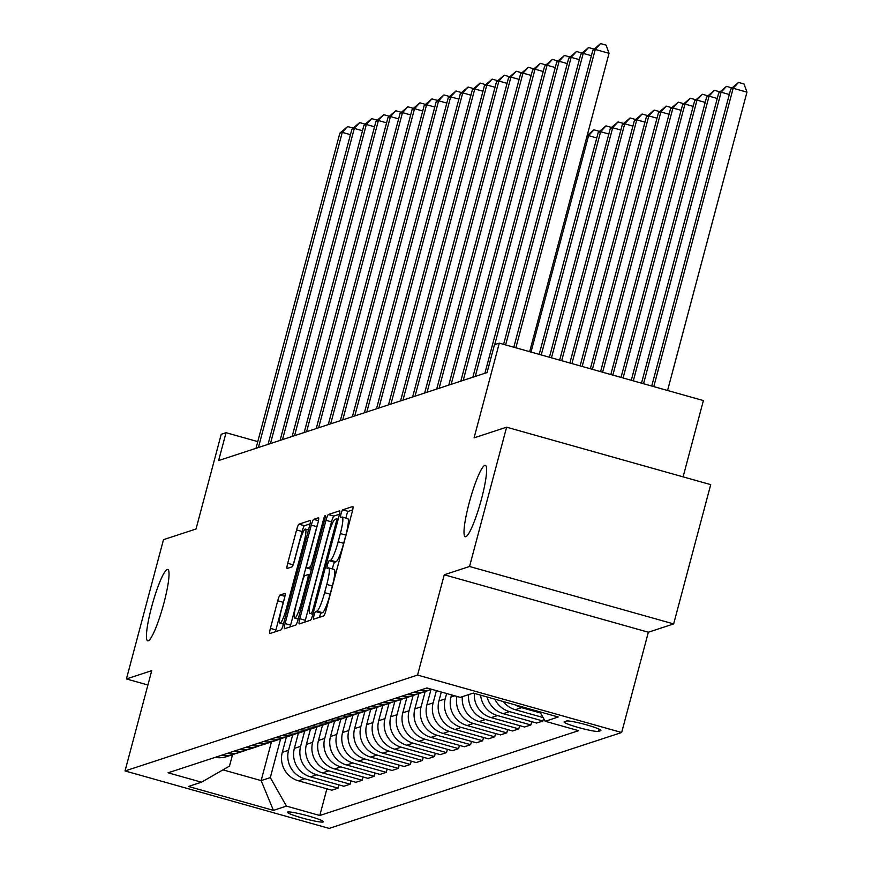 <?xml version="1.0" encoding="UTF-8"?>
<svg xmlns="http://www.w3.org/2000/svg" width="872" height="872" viewBox="0 0 872 872"><rect width="100%" height="100%" fill="white"/><g stroke="black" fill="none" stroke-linecap="round" stroke-linejoin="round"><path stroke-width="1.31" d="M313.964 615.588A3.979 0.578 -74.3 0 0 313.549 619.207A3.979 0.578 -74.3 0 0 313.604 619.207L323.654 615.904A5.69 0.828 -74.3 0 0 326.063 610.128L352.255 511.69A5.69 0.828 -74.3 0 0 352.844 506.523A5.69 0.828 -74.3 0 0 352.757 506.523L342.707 509.826A3.979 0.578 -74.3 0 0 341.028 513.87A3.979 0.578 -74.3 0 0 340.614 517.478A3.979 0.578 -74.3 0 0 340.669 517.478L341.977 517.052A18.192 2.66 -74.3 0 1 342.249 517.042A18.192 2.66 -74.3 0 1 340.342 533.566L338.162 541.763A18.192 2.66 -74.3 0 1 330.477 560.26L329.18 560.685A3.979 0.578 -74.3 0 0 327.49 564.729A3.979 0.578 -74.3 0 0 327.076 568.348A3.979 0.578 -74.3 0 0 327.142 568.337L328.439 567.912A18.192 2.66 -74.3 0 1 328.711 567.901A18.192 2.66 -74.3 0 1 326.815 584.425L324.624 592.622A18.192 2.66 -74.3 0 1 316.939 611.119L315.642 611.544A3.979 0.578 -74.3 0 0 313.964 615.588M328.711 567.901L334.227 569.449A18.192 2.66 -74.3 0 1 332.33 585.973L330.139 594.181A18.192 2.66 -74.3 0 1 322.466 612.678L321.158 613.103A3.979 0.578 -74.3 0 0 319.479 617.147A3.979 0.578 -74.3 0 0 319.435 617.289M352.68 509.913L348.222 511.374A3.979 0.578 -74.3 0 0 346.544 515.417A3.979 0.578 -74.3 0 0 346.021 518.099M342.249 517.042L347.765 518.589A18.192 2.66 -74.3 0 1 345.857 535.114L343.677 543.321A18.192 2.66 -74.3 0 1 335.993 561.808L334.695 562.233A3.979 0.578 -74.3 0 0 333.017 566.288A3.979 0.578 -74.3 0 0 332.483 568.958M163.903 603.097A37.071 5.417 -74.3 0 0 167.773 569.438A37.071 5.417 -74.3 0 0 151.565 607.141A37.071 5.417 -74.3 0 0 147.684 640.811A37.071 5.417 -74.3 0 0 163.903 603.097M481.486 499.002A37.071 5.417 -74.3 0 0 485.355 465.332A37.071 5.417 -74.3 0 0 469.147 503.046A37.071 5.417 -74.3 0 0 465.267 536.705A37.071 5.417 -74.3 0 0 481.486 499.002M323.065 821.991A18.541 1.788 -165.1 0 0 323.327 821.784A18.541 1.788 -165.1 0 0 307.184 815.647A18.541 1.788 -165.1 0 0 287.76 812.05A18.541 1.788 -165.1 0 0 287.498 812.257A18.541 1.788 -165.1 0 0 303.63 818.394A18.541 1.788 -165.1 0 0 323.065 821.991M280.13 594.977A5.69 0.828 -74.3 0 0 277.732 600.764L270.385 628.374A5.69 0.828 -74.3 0 0 269.786 633.541A5.69 0.828 -74.3 0 0 269.873 633.541L281.035 629.878A5.69 0.828 -74.3 0 0 283.444 624.101L309.636 525.653A5.69 0.828 -74.3 0 0 310.225 520.497A5.69 0.828 -74.3 0 0 310.138 520.497L298.976 524.159A5.69 0.828 -74.3 0 0 296.578 529.936L287.706 563.301A5.69 0.828 -74.3 0 0 287.106 568.457A5.69 0.828 -74.3 0 0 287.193 568.457L291.967 566.887A5.69 0.828 -74.3 0 0 294.365 561.11L298.769 544.564A15.206 2.224 -74.3 0 1 305.429 529.097A15.206 2.224 -74.3 0 1 303.838 542.907L286.594 607.719A15.206 2.224 -74.3 0 1 279.934 623.186A15.206 2.224 -74.3 0 1 281.525 609.375L284.403 598.573A5.69 0.828 -74.3 0 0 284.991 593.407A5.69 0.828 -74.3 0 0 284.915 593.418L280.13 594.977L284.926 596.328M469.55 566.484L444.251 574.768L648.354 632.222L673.653 623.927L469.55 566.484L506.61 427.182L474.085 437.853L499.285 343.132L494.468 344.713L487.056 372.562L218.632 460.558L226.044 432.697L221.226 434.278L196.026 528.999L163.489 539.659L126.429 678.95L147.913 685M444.251 574.768L417.568 675.07L125.045 770.946L151.728 670.655L126.429 678.95M299.805 618.739A5.69 0.828 -74.3 0 0 299.216 623.894A5.69 0.828 -74.3 0 0 299.292 623.894L310.465 620.232A5.69 0.828 -74.3 0 0 312.863 614.455L339.055 516.017A5.69 0.828 -74.3 0 0 339.655 510.85A5.69 0.828 -74.3 0 0 339.568 510.85L328.406 514.513A5.69 0.828 -74.3 0 0 325.997 520.29L299.805 618.739L305.32 620.286A5.69 0.828 -74.3 0 0 304.895 622.052M295.75 625.061L284.588 628.712A5.69 0.828 -74.3 0 1 284.501 628.723A5.69 0.828 -74.3 0 1 285.09 623.556L311.293 525.118A5.69 0.828 -74.3 0 1 313.691 519.331L318.465 517.772A5.69 0.828 -74.3 0 1 318.553 517.761A5.69 0.828 -74.3 0 1 317.953 522.928L307.336 562.854A5.69 0.828 -74.3 0 0 306.737 568.01A5.69 0.828 -74.3 0 0 306.824 568.01L309.996 566.974A5.69 0.828 -74.3 0 0 312.394 561.197L323.458 519.625A3.979 0.578 -74.3 0 1 325.202 515.581A3.979 0.578 -74.3 0 1 324.776 519.189L298.148 619.273A5.69 0.828 -74.3 0 1 295.75 625.061M506.61 427.182L710.713 484.636L673.653 623.927M566.473 721.035L564.348 721.722A17.952 1.733 -165.1 0 0 564.097 721.918A17.952 1.733 -165.1 0 0 579.727 727.869A17.952 1.733 -165.1 0 0 598.552 731.346L600.677 730.66A17.952 1.733 -165.1 0 0 600.928 730.464A17.952 1.733 -165.1 0 0 585.297 724.512A17.952 1.733 -165.1 0 0 566.473 721.035M417.568 675.07L621.66 732.513L329.147 828.4L125.045 770.946M326.902 788.822L319.806 815.494L578.594 730.671L545.218 721.275L558.233 717.013L473.289 693.098L460.274 697.36L426.899 687.964L168.111 772.799L201.487 782.195L229.478 766.117L232.519 754.694M319.806 815.494L286.43 806.099L273.427 810.371L188.472 786.457L201.487 782.195M683.092 476.864L703.388 400.575L499.285 343.132M648.354 632.222L621.66 732.513M257.774 441.624L226.044 432.697M271.475 741.767L261.142 780.604L270.298 777.606L280.588 738.944M338.957 784.865L338.085 788.146L331.818 790.196L298.442 780.811A23.173 22.814 -108.1 0 1 282.31 752.307L286.376 737.036M338.085 788.146L304.71 778.751A23.173 22.814 -108.1 0 1 288.578 750.258L292.632 734.998M351.002 780.92L350.13 784.201L343.862 786.25L310.497 776.854A23.173 22.814 -108.1 0 1 294.355 748.361L298.42 733.09M350.13 784.201L316.754 774.805A23.173 22.814 -108.1 0 1 300.622 746.301L304.688 731.041M363.046 776.974L362.174 780.244L355.918 782.304L322.542 772.908A23.173 22.814 -108.1 0 1 306.41 744.405L310.465 729.145M362.174 780.244L328.809 770.848A23.173 22.814 -108.1 0 1 312.667 742.355L316.732 727.095M375.102 773.017L374.23 776.298L367.962 778.347L334.586 768.962A23.173 22.814 -108.1 0 1 318.454 740.459L322.52 725.188M374.23 776.298L340.854 766.902A23.173 22.814 -108.1 0 1 324.722 738.41L328.777 723.15M387.146 769.071L386.274 772.352L380.007 774.401L346.642 765.006A23.173 22.814 -108.1 0 1 330.499 736.513L334.565 721.242M386.274 772.352L352.898 762.956A23.173 22.814 -108.1 0 1 336.766 734.453L340.832 719.193M399.191 765.126L398.319 768.396L392.062 770.456L358.686 761.06A23.173 22.814 -108.1 0 1 342.554 732.556L346.609 717.296M398.319 768.396L364.954 759.011A23.173 22.814 -108.1 0 1 348.811 730.507L352.877 715.247M411.246 761.169L410.374 764.45L404.107 766.499L370.731 757.114A23.173 22.814 -108.1 0 1 354.599 728.611L358.665 713.34M410.374 764.45L376.998 755.054A23.173 22.814 -108.1 0 1 360.866 726.561L364.921 711.301M423.291 757.223L422.419 760.504L416.151 762.553L382.775 753.157A23.173 22.814 -108.1 0 1 366.643 724.665L370.709 709.394M422.419 760.504L389.043 751.108A23.173 22.814 -108.1 0 1 372.911 722.605L376.966 707.345M435.335 753.277L434.463 756.547L428.196 758.607L394.831 749.212A23.173 22.814 -108.1 0 1 378.688 720.719L382.754 705.448M434.463 756.547L401.087 747.162A23.173 22.814 -108.1 0 1 384.955 718.659L389.021 703.399M447.391 749.321L446.519 752.601L440.251 754.651L406.875 745.266A23.173 22.814 -108.1 0 1 390.743 716.762L394.809 701.491M446.519 752.601L413.143 743.206A23.173 22.814 -108.1 0 1 397.011 714.713L401.066 699.453M459.435 745.375L458.563 748.656L452.296 750.705L418.92 741.309A23.173 22.814 -108.1 0 1 402.788 712.816L406.853 697.546M458.563 748.656L425.187 739.26A23.173 22.814 -108.1 0 1 409.055 710.767L413.11 695.496M471.48 741.429L470.608 744.699L464.34 746.759L430.975 737.363A23.173 22.814 -108.1 0 1 414.832 708.871L418.898 693.6M470.608 744.699L437.232 735.314A23.173 22.814 -108.1 0 1 421.1 706.811L425.165 691.551M483.524 737.472L482.652 740.753L476.395 742.813L443.02 733.417A23.173 22.814 -108.1 0 1 426.888 704.914L430.942 689.654M482.652 740.753L449.287 731.357A23.173 22.814 -108.1 0 1 433.144 702.865L436.403 690.646M495.579 733.526L494.707 736.807L488.44 738.857L455.064 729.461A23.173 22.814 -108.1 0 1 438.932 700.968L441.308 692.03M494.707 736.807L461.332 727.412A23.173 22.814 -108.1 0 1 445.2 698.919L446.628 693.523M507.624 729.581L506.752 732.862L500.484 734.911L467.12 725.515A23.173 22.814 -108.1 0 1 450.977 697.022L451.543 694.908M222.96 769.856L261.142 780.604L273.427 810.371M545.218 721.275L539.888 711.846M543.594 718.397L542.896 721.013L509.521 711.617A23.173 22.814 -108.1 0 1 494.871 699.17M487.067 696.979A23.173 22.814 -108.1 0 0 503.253 713.667L536.629 723.062L542.896 721.013M531.724 721.678L530.852 724.959L497.476 715.563A23.173 22.814 -108.1 0 1 480.657 695.169M474.357 693.404A23.173 22.814 -108.1 0 0 491.209 717.623L524.584 727.008L530.852 724.959M519.668 725.624L518.796 728.905L485.432 719.509A23.173 22.814 -108.1 0 1 468.635 694.624M462.367 696.673A23.173 22.814 -108.1 0 0 479.164 721.569L512.54 730.965L518.796 728.905M540.542 713.002L521.576 707.661A23.173 22.814 -108.1 0 1 515.57 705.001M428.643 688.455A23.173 22.814 -108.1 0 1 426.386 688.139M543.114 717.547L515.308 709.721A23.173 22.814 -108.1 0 1 503.253 701.535M431.847 689.36L431.455 689.49A23.173 22.814 -108.1 0 1 420.13 690.188M428.501 690.243A23.173 22.814 -108.1 0 1 414.342 692.085M425.678 691.387L419.41 693.436A23.173 22.814 -108.1 0 1 408.074 694.134M416.456 694.188A23.173 22.814 -108.1 0 1 402.297 696.03M413.622 695.333L407.366 697.382A23.173 22.814 -108.1 0 1 396.03 698.091M404.401 698.134A23.173 22.814 -108.1 0 1 390.242 699.987M506.752 732.862L473.376 723.466A23.173 22.814 -108.1 0 1 456.906 696.412M401.578 699.279L395.31 701.339A23.173 22.814 -108.1 0 1 383.985 702.036M392.356 702.091A23.173 22.814 -108.1 0 1 378.197 703.933M389.533 703.235L383.266 705.284A23.173 22.814 -108.1 0 1 371.93 705.982M380.312 706.037A23.173 22.814 -108.1 0 1 366.153 707.879M377.478 707.181L371.221 709.23A23.173 22.814 -108.1 0 1 359.885 709.939M368.257 709.982A23.173 22.814 -108.1 0 1 354.108 711.835M365.433 711.127L359.166 713.187A23.173 22.814 -108.1 0 1 347.841 713.885M356.212 713.939A23.173 22.814 -108.1 0 1 342.053 715.781M353.389 715.084L347.121 717.133A23.173 22.814 -108.1 0 1 335.796 717.83M344.168 717.885A23.173 22.814 -108.1 0 1 330.008 719.727M341.344 719.029L335.077 721.079A23.173 22.814 -108.1 0 1 323.741 721.787M332.123 721.831A23.173 22.814 -108.1 0 1 317.964 723.684M329.289 722.975L323.022 725.035A23.173 22.814 -108.1 0 1 311.696 725.733M320.068 725.787A23.173 22.814 -108.1 0 1 305.909 727.63M317.245 726.932L310.977 728.981A23.173 22.814 -108.1 0 1 299.652 729.679M308.023 729.733A23.173 22.814 -108.1 0 1 293.864 731.575M305.2 730.878L298.933 732.927A23.173 22.814 -108.1 0 1 287.597 733.635M295.979 733.679A23.173 22.814 -108.1 0 1 281.82 735.521M293.145 734.824L286.888 736.884A23.173 22.814 -108.1 0 1 275.552 737.581M283.923 737.625A23.173 22.814 -108.1 0 1 269.764 739.478M281.1 738.769L274.833 740.829A23.173 22.814 -108.1 0 1 263.507 741.527M271.879 741.582A23.173 22.814 -108.1 0 1 257.72 743.424M269.056 742.726L262.788 744.775A23.173 22.814 -108.1 0 1 251.452 745.484M259.834 745.527A23.173 22.814 -108.1 0 1 245.675 747.369M257 746.672L250.744 748.732A23.173 22.814 -108.1 0 1 239.408 749.429M247.779 749.473A23.173 22.814 -108.1 0 1 233.631 751.326M244.956 750.618L238.688 752.678A23.173 22.814 -108.1 0 1 227.363 753.375M235.734 753.43A23.173 22.814 -108.1 0 1 221.575 755.272M232.911 754.574L226.644 756.624A23.173 22.814 -108.1 0 1 215.308 757.321M270.298 777.606L286.43 806.099M339.481 514.24L333.922 516.061A5.69 0.828 -74.3 0 0 331.513 521.848L305.32 620.286M311.457 612.918A3.979 0.578 -74.3 0 0 313.135 608.874L336.134 522.459A3.979 0.578 -74.3 0 0 336.548 518.851A3.979 0.578 -74.3 0 0 336.483 518.851L335.11 519.298A18.192 2.66 -74.3 0 0 327.436 537.795L311.718 596.862A18.192 2.66 -74.3 0 0 309.811 613.387A18.192 2.66 -74.3 0 0 310.083 613.365L313.146 613.398M317.822 523.451A5.69 0.828 -74.3 0 0 316.808 526.666L290.616 625.115A5.69 0.828 -74.3 0 0 290.191 626.881M296.317 604.285A15.206 2.224 -74.3 0 0 294.725 618.095A15.206 2.224 -74.3 0 0 301.374 602.617L307.445 579.793A5.69 0.828 -74.3 0 0 308.045 574.626A5.69 0.828 -74.3 0 0 307.958 574.626L304.786 575.673A5.69 0.828 -74.3 0 0 302.388 581.45L296.317 604.285M310.061 523.887L304.492 525.707A5.69 0.828 -74.3 0 0 302.094 531.484L293.352 564.326M284.261 599.097A5.69 0.828 -74.3 0 0 283.247 602.312L275.901 629.933A5.69 0.828 -74.3 0 0 275.476 631.699M667.571 390.493L746.955 92.138L733.167 88.257L730.758 89.053L651.733 386.034M653.782 386.612L733.167 88.257L738.508 82.415L744.023 83.974L746.955 92.138M730.758 89.053L738.508 82.415M529.664 351.678L609.048 53.323L595.26 49.442L515.875 347.797M592.851 50.227L600.601 43.6L595.26 49.442L592.851 50.227L513.826 347.22M600.601 43.6L606.116 45.148L609.048 53.323M643.547 383.735L721.111 92.203L718.702 92.999L641.498 383.157M729.297 94.514L721.111 92.203L726.463 86.361L731.968 87.919M718.702 92.999L726.463 86.361M633.312 380.857L709.067 96.16L706.658 96.945L631.274 380.279M717.253 98.46L709.067 96.16L714.408 90.317L719.923 91.865M706.658 96.945L714.408 90.317M623.088 377.979L697.022 100.106L694.613 100.901L621.038 377.402M705.208 102.406L697.022 100.106L702.363 94.263L707.879 95.811M694.613 100.901L702.363 94.263M591.401 55.699L583.215 53.388L505.64 344.92M580.807 54.184L588.556 47.546L583.215 53.388L580.807 54.184L503.602 344.342M588.556 47.546L594.061 49.105M579.346 59.645L571.16 57.345L494.729 344.625M568.751 58.13L576.501 51.503L571.16 57.345L568.751 58.13L484.897 373.271M576.501 51.503L582.016 53.05M567.301 63.591L559.116 61.291L475.262 376.432M556.707 62.076L564.457 55.448L559.116 61.291L556.707 62.076L472.853 377.227M564.457 55.448L569.972 56.996M612.853 375.091L684.978 104.051L682.569 104.847L610.814 374.524M693.153 106.362L684.978 104.051L690.319 98.209L695.823 99.768M682.569 104.847L690.319 98.209M555.257 67.547L547.071 65.237L463.217 380.377M544.662 66.032L552.412 59.394L547.071 65.237L544.662 66.032L460.808 381.173M552.412 59.394L557.927 60.953M602.628 372.213L672.922 108.008L670.514 108.793L600.579 371.636M681.108 110.308L672.922 108.008L678.263 102.166L683.779 103.714M670.514 108.793L678.263 102.166M543.202 71.493L535.027 69.193L451.173 384.334M532.607 69.978L540.368 63.351L535.027 69.193L532.607 69.978L448.753 385.119M540.368 63.351L545.872 64.899M592.393 369.336L660.878 111.954L658.469 112.739L590.344 368.758M669.064 114.254L660.878 111.954L666.219 106.112L671.734 107.659M658.469 112.739L666.219 106.112M531.157 75.439L522.971 73.139L439.117 388.28M520.562 73.924L528.312 67.297L522.971 73.139L520.562 73.924L436.709 389.076M528.312 67.297L533.827 68.844M582.158 366.458L648.833 115.9L646.424 116.695L580.12 365.88M657.019 118.211L648.833 115.9L654.174 110.057L659.679 111.616M646.424 116.695L654.174 110.057M519.113 79.385L510.927 77.085L427.073 392.226M508.518 77.881L516.268 71.242L510.927 77.085L508.518 77.881L424.664 393.021M516.268 71.242L521.783 72.801M571.934 363.58L636.778 119.856L634.369 120.641L569.885 363.003M644.964 122.156L636.778 119.856L642.119 114.014L647.634 115.562M634.369 120.641L642.119 114.014M507.057 83.341L498.882 81.031L415.028 396.182M496.473 81.826L504.223 75.199L498.882 81.031L496.473 81.826L412.62 396.967M504.223 75.199L509.728 76.747M561.699 360.692L624.734 123.802L622.325 124.587L559.661 360.125M632.919 126.102L624.734 123.802L630.074 117.96L635.59 119.508M622.325 124.587L630.074 117.96M495.013 87.287L486.827 84.987L402.973 400.128M484.418 85.772L492.168 79.145L486.827 84.987L484.418 85.772L400.564 400.924M492.168 79.145L497.683 80.693M551.475 357.814L612.689 127.748L610.28 128.544L549.425 357.237M620.875 130.059L612.689 127.748L618.03 121.906L623.534 123.464M610.28 128.544L618.03 121.906M482.968 91.233L474.782 88.933L390.928 404.074M472.373 89.729L480.123 83.091L474.782 88.933L472.373 89.729L388.52 404.87M480.123 83.091L485.639 84.639M541.24 354.937L600.634 131.705L598.225 132.489L539.19 354.359M608.819 134.005L600.634 131.705L605.975 125.862L611.49 127.41M598.225 132.489L605.975 125.862M470.924 95.19L462.738 92.879L378.884 408.031M460.329 93.675L468.079 87.037L462.738 92.879L460.329 93.675L376.475 408.815M468.079 87.037L473.583 88.595M531.004 352.059L588.589 135.651L587.009 136.163M596.775 137.95L588.589 135.651L593.93 129.808L599.446 131.356M587.183 135.509L593.93 129.808M458.868 99.136L450.682 96.836L366.829 411.976M448.273 97.62L456.023 90.993L450.682 96.836L448.273 97.62L364.42 412.761M456.023 90.993L461.539 92.541M446.824 103.081L438.638 100.781L354.784 415.922M436.229 101.566L443.979 94.939L438.638 100.781L436.229 101.566L352.375 416.718M443.979 94.939L449.494 96.487M434.779 107.038L426.593 104.727L342.74 419.879M424.184 105.523L431.934 98.885L426.593 104.727L424.184 105.523L340.331 420.664M431.934 98.885L437.45 100.444M422.724 110.984L414.538 108.684L330.684 423.825M412.129 109.469L419.89 102.841L414.538 108.684L412.129 109.469L328.275 424.61M419.89 102.841L425.394 104.389M410.679 114.93L402.493 112.63L318.64 427.771M400.085 113.415L407.834 106.787L402.493 112.63L400.085 113.415L316.231 428.566M407.834 106.787L413.35 108.335M398.635 118.886L390.449 116.576L306.595 431.727M388.04 117.371L395.79 110.733L390.449 116.576L388.04 117.371L304.186 432.512M395.79 110.733L401.305 112.292M386.579 122.832L378.404 120.532L294.551 435.673M375.985 121.317L383.745 114.69L378.404 120.532L375.985 121.317L292.142 436.458M383.745 114.69L389.25 116.238M374.535 126.778L366.349 124.478L282.495 439.619M363.94 125.263L371.69 118.636L366.349 124.478L363.94 125.263L280.086 440.415M371.69 118.636L377.205 120.183M362.49 130.735L354.305 128.424L270.451 443.576M351.896 129.22L359.646 122.581L354.305 128.424L351.896 129.22L268.042 444.36M359.646 122.581L365.161 124.14M350.446 134.68L342.26 132.381L258.406 447.521M339.851 133.165L347.601 126.538L342.26 132.381L339.851 133.165L255.997 448.306M347.601 126.538L353.106 128.086M282.31 752.307L288.578 750.258M294.355 748.361L300.622 746.301M306.41 744.405L312.667 742.355M318.454 740.459L324.722 738.41M330.499 736.513L336.766 734.453M342.554 732.556L348.811 730.507M354.599 728.611L360.866 726.561M366.643 724.665L372.911 722.605M378.688 720.719L384.955 718.659M390.743 716.762L397.011 714.713M402.788 712.816L409.055 710.767M414.832 708.871L421.1 706.811M426.888 704.914L433.144 702.865M438.932 700.968L445.2 698.919M450.977 697.022L454.715 695.791M515.308 709.721L521.576 707.661M503.253 713.667L509.521 711.617M491.209 717.623L497.476 715.563M479.164 721.569L485.432 719.509M467.12 725.515L473.376 723.466M455.064 729.461L461.332 727.412M443.02 733.417L449.287 731.357M430.975 737.363L437.232 735.314M418.92 741.309L425.187 739.26M406.875 745.266L413.143 743.206M394.831 749.212L401.087 747.162M382.775 753.157L389.043 751.108M370.731 757.114L376.998 755.054M358.686 761.06L364.954 759.011M346.642 765.006L352.898 762.956M334.586 768.962L340.854 766.902M322.542 772.908L328.809 770.848M310.497 776.854L316.754 774.805M298.442 780.811L304.71 778.751M599.14 729.145L598.552 731.346M322.466 612.678L316.939 611.119M330.139 594.181L324.624 592.622M332.33 585.973L326.815 584.425M334.695 562.233L329.18 560.685M335.993 561.808L330.477 560.26M343.677 543.321L338.162 541.763M345.857 535.114L340.342 533.566M348.222 511.374L342.707 509.826M321.158 613.103L315.642 611.544M331.513 521.848L325.997 520.29M333.922 516.061L328.406 514.513M314.258 609.19L313.135 608.874M337.257 522.775L336.134 522.459M336.548 518.851L338.183 519.309L336.592 518.884M312.939 614.171L310.083 613.365M290.616 625.115L285.09 623.556M316.808 526.666L311.293 525.118M318.476 520.682L313.691 519.331M311.446 569.307L306.824 568.01M311.925 567.519L309.996 566.974M313.517 561.514L312.394 561.197M324.58 519.941L323.458 519.625M302.497 602.933L301.374 602.617M308.579 580.109L307.445 579.793M309.887 575.171L308.11 574.67M287.716 608.035L286.594 607.719M304.96 543.223L303.838 542.907M293.156 564.838L287.706 563.301M302.094 531.484L296.578 529.936M304.492 525.707L298.976 524.159M275.901 629.933L270.385 628.374M283.247 602.312L277.732 600.764M312.917 614.259L309.811 613.387M311.435 569.34L306.737 568.01M298.202 619.076L294.725 618.095M309.898 575.149L308.045 574.626M283.422 624.167L279.934 623.186M308.492 529.958L305.429 529.097"/></g></svg>

